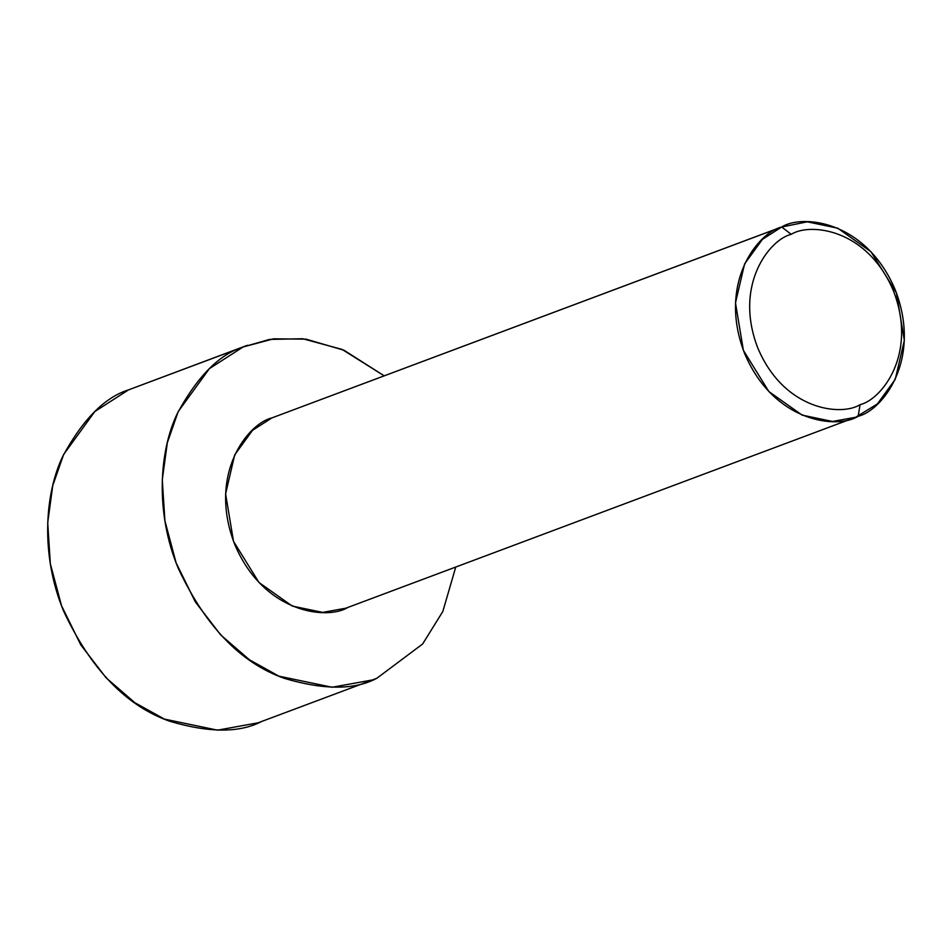 <?xml version="1.0" encoding="UTF-8"?>
<svg xmlns="http://www.w3.org/2000/svg" width="952" height="952" viewBox="0 0 952 952"><rect width="100%" height="100%" fill="white"/><g stroke="black" fill="none" stroke-linecap="round" stroke-linejoin="round"><path stroke-width="1.43" d="M791.231 234.323C809.688 222.554 867.07 228.301 893.464 290.955C918.014 354.394 881.278 399.757 860.061 404.671L858.157 416.286C881.731 410.812 922.548 360.415 895.273 289.932C865.939 220.317 802.179 213.926 781.675 227.004L791.231 234.323C770.013 239.25 733.278 284.612 757.828 348.039C784.222 410.693 841.604 416.452 860.061 404.671C881.278 399.757 918.014 354.394 893.464 290.955C867.07 228.301 809.688 222.554 791.231 234.323L781.675 227.004L807.284 221.828L837.712 228.171L870.961 251.733L896.439 292.93L904.341 340.376L895.249 379.36L877.411 403.91L855.717 417.25L832.536 421.462L802.119 415.12L768.871 391.558L743.393 350.36L735.491 302.903L744.583 263.93L762.421 239.38L781.675 227.004L271.796 417.952L781.675 227.004C758.101 232.478 717.284 282.875 744.559 353.359C773.893 422.974 837.653 429.364 858.157 416.286L860.061 404.671C841.604 416.452 784.222 410.693 757.828 348.039C733.278 284.612 770.013 239.25 791.231 234.323M784.115 226.04L271.796 417.952L252.53 430.328L234.704 454.877L225.6 493.85L233.502 541.295L258.992 582.505L292.24 606.055L322.657 612.398L345.838 608.197L855.717 417.25M243.117 346.968L273.617 338.829L306.104 339.162L343.993 350.241L384.156 375.814L342.125 349.432L302.795 338.745L269.547 339.412L243.117 346.968L128.532 389.88L243.117 346.968C219.305 354.406 197.385 376.54 177.37 413.382C159.317 450.724 154.914 512.081 178.155 568.082C205.382 626.321 240.808 663.092 284.434 678.383C324.085 690.129 354.917 690.069 376.944 678.205L372.684 679.907L332.129 687.261L278.888 676.158L249.46 659.807L220.709 634.936L195.35 601.95L176.108 562.834L164.922 520.875L162.28 479.796L167.326 442.728L178.202 411.585L209.416 368.626L243.117 346.968M455.758 567.035L442.823 611.481L422.64 643.98L376.944 678.205L422.64 643.98L442.823 611.481L455.758 567.035M247.377 345.278L128.532 389.88L94.831 411.538L63.629 454.497L52.741 485.639L47.707 522.707L50.337 563.786L61.535 605.746L80.765 644.849L106.124 677.848L134.886 702.719L164.315 719.069L217.544 730.172L258.099 722.806L372.684 679.907M262.359 721.116C240.332 732.969 209.5 733.028 169.861 721.295C126.235 706.003 90.809 669.232 63.57 610.994C40.341 554.992 44.744 493.624 62.796 456.294C82.8 419.451 104.72 397.305 128.532 389.88M348.265 607.233C327.762 620.311 264.001 613.921 234.668 544.294C207.405 473.822 248.21 423.414 271.796 417.952"/></g></svg>
